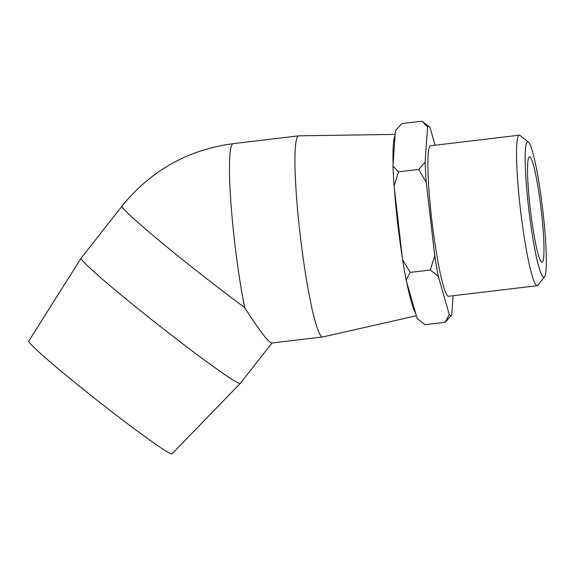 <?xml version="1.0" encoding="UTF-8"?>
<svg xmlns="http://www.w3.org/2000/svg" width="575" height="575" viewBox="0 0 575 575"><rect width="100%" height="100%" fill="white"/><g stroke="black" fill="none" stroke-linecap="round" stroke-linejoin="round"><path stroke-width="0.86" d="M527.922 141.831A68.217 6.886 -96.8 0 1 528.411 142.083A68.217 6.886 -96.8 0 1 542.599 208.732A68.217 6.886 -96.8 0 1 544.489 276.848A68.217 6.886 -96.8 0 1 529.187 212.621A68.217 6.886 -96.8 0 1 527.922 141.831M528.411 142.083L520.109 135.477A75.792 7.655 83.2 0 0 519.563 135.197A75.792 7.655 83.2 0 0 519.29 135.183A75.792 7.655 83.2 0 0 520.67 211.348A75.792 7.655 83.2 0 0 537.251 285.703A75.792 7.655 83.2 0 0 537.97 285.222L544.489 276.848M529.661 156.882A53.058 5.355 -96.8 0 1 541.19 209.839A53.058 5.355 -96.8 0 1 542.045 262.229A53.058 5.355 -96.8 0 1 530.438 210.184A53.058 5.355 -96.8 0 1 529.474 156.867A53.058 5.355 -96.8 0 1 529.661 156.882M537.251 285.703L448.622 296.276A75.792 7.655 -96.8 0 1 432.041 221.921A75.792 7.655 -96.8 0 1 430.661 145.755L519.29 135.183M420.512 321.217L417.105 318.363A95.198 9.617 83.2 0 0 417.73 319.01L425.119 324.681L445.273 322.273L451.72 315.064L453.057 295.744M417.105 318.363L406.158 280.147L410.147 272.399L430.301 269.998L438.315 276.309L449.262 314.525L445.273 322.273M410.147 272.399L402.579 259.598L394.076 186.099L398.518 171.86L418.665 169.452L426.233 182.261L434.736 255.76L430.301 269.998M398.518 171.86L392.962 166.082L395.399 130.805L401.853 123.596L422.007 121.188L427.556 126.967L425.119 162.251L418.665 169.452M427.556 126.967A95.198 9.617 -96.8 0 1 429.388 126.859L422.007 121.188M435.095 145.231L430.021 127.506A95.198 9.617 -96.8 0 0 429.388 126.859M426.233 182.261A95.198 9.617 -96.8 0 1 425.119 162.251M438.315 276.309A95.198 9.617 -96.8 0 1 434.736 255.76M451.72 315.064A95.198 9.617 -96.8 0 1 449.262 314.525M402.579 259.598A95.198 9.617 83.2 0 0 406.158 280.147M392.962 166.082A95.198 9.617 83.2 0 0 394.076 186.099M121.986 206.152A101.272 4.737 38.2 0 0 162.143 243.045A101.272 4.737 38.2 0 0 244.662 307.524A101.272 10.228 -96.8 0 1 230.827 201.48A101.272 10.228 -96.8 0 1 233.198 143.649C187.867 149.752 150.794 170.581 121.986 206.152L81.082 258.189A101.272 4.737 38.2 0 0 81.075 258.204A101.272 4.737 38.2 0 0 157.78 324.494A101.272 4.737 38.2 0 0 240.307 383.374A101.272 4.737 38.2 0 0 240.328 383.36L272.047 343.002M244.662 307.524C259.569 330.812 268.604 342.65 271.781 343.031L322.647 336.964A101.272 10.228 -96.8 0 1 300.495 237.619A101.272 10.228 -96.8 0 1 298.655 135.844A101.272 10.228 -96.8 0 1 298.763 135.837L395.154 134.406M81.075 258.204L28.75 341.155A91.145 4.262 38.2 0 0 97.786 400.818A91.145 4.262 38.2 0 0 172.062 453.812L240.307 383.374M416.357 315.761L322.755 336.95A101.272 10.228 -96.8 0 1 322.647 336.964M415.725 313.548A91.145 9.207 -96.8 0 1 406.647 281.843M402.371 257.751A91.145 9.207 -96.8 0 1 394.321 188.19M393.084 164.285A91.145 9.207 -96.8 0 1 395.068 135.599M298.655 135.844L233.198 143.649"/></g></svg>
